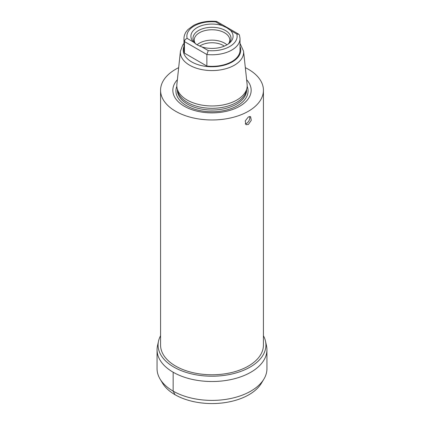 <?xml version="1.0" encoding="UTF-8"?>
<svg xmlns="http://www.w3.org/2000/svg" width="424" height="424" viewBox="0 0 424 424"><rect width="100%" height="100%" fill="white"/><g stroke="black" fill="none" stroke-linecap="round" stroke-linejoin="round"><path stroke-width="0.64" d="M224.312 46.131A15.895 9.174 180 0 0 223.236 45.448A15.895 9.174 0 0 0 199.678 46.136M197.054 44.849A17.771 10.261 0 0 1 224.566 43.147A17.771 10.261 180 0 1 226.935 44.838M228.727 43.481A17.771 10.261 180 0 0 229.771 40.02A17.771 10.261 180 0 0 224.566 32.765A17.771 10.261 0 0 0 205.2 30.539A17.771 10.261 0 0 0 194.229 40.02A17.771 10.261 0 0 0 195.273 43.481M195.952 44.149A19.006 10.971 0 0 1 194.653 42.75A19.006 10.971 0 0 1 201.225 29.235A19.006 10.971 0 0 1 225.441 30.512A19.006 10.971 180 0 1 229.347 42.75A19.006 10.971 180 0 1 228.075 44.128M230.529 30.427A21.089 12.174 0 0 1 228.976 43.471A21.089 12.174 0 0 1 201.919 46.942L197.149 44.902L193.471 42.061A21.089 12.174 0 0 1 197.086 27.634A21.089 12.174 0 0 1 222.081 25.546L226.851 27.756L230.529 30.427L236.857 34.079L238.77 34.206L239.47 35.075L240.026 38.605A28.026 16.181 180 0 1 206.864 54.511L206.864 66.07A28.026 16.181 180 0 0 240.026 50.165L240.026 38.605M222.081 25.546L215.747 21.894L216.728 21.481L238.77 34.206M201.919 46.942L208.253 50.594L206.864 54.511L184.445 41.568C184.573 40.116 185.474 39.061 187.143 38.409L193.471 42.061M184.445 53.133A28.026 16.181 180 0 1 183.974 50.165L183.974 38.605A28.026 16.181 180 0 0 184.445 41.568L184.445 53.133L206.864 66.07M243.562 51.187L247.123 84.392A35.192 20.32 180 0 1 246.916 88.181A35.192 20.32 180 0 1 236.883 100.016A35.192 20.32 0 0 1 200.589 104.871A35.192 20.32 0 0 1 177.084 88.181A35.192 20.32 0 0 1 176.877 84.392L180.439 51.187A31.62 18.259 0 0 0 198.999 68.958A31.62 18.259 0 0 0 234.361 65.227A31.62 18.259 180 0 0 243.562 51.187L240.026 43.37M177.084 88.181L177.656 90.816A34.614 19.986 0 0 0 200.775 107.23A34.614 19.986 0 0 0 236.475 102.454A34.614 19.986 180 0 0 246.344 90.816L246.916 88.181M246.625 79.712A39.156 22.61 180 0 1 239.687 106.26A39.156 22.61 0 0 1 188.749 108.465A39.156 22.61 0 0 1 177.375 79.712M178.674 67.655A51.431 29.696 180 0 0 175.631 69.276A51.431 29.696 0 0 0 160.569 90.27A51.431 29.696 0 0 0 192.316 117.708A51.431 29.696 0 0 0 248.369 111.268A51.431 29.696 180 0 0 263.431 90.27L263.431 345.078A51.431 29.696 180 0 1 248.369 366.076A51.431 29.696 180 0 1 192.316 372.511A51.431 29.696 180 0 1 160.569 345.078L160.569 90.27M245.326 67.655A51.431 29.696 180 0 1 263.431 90.27M248.369 124.481L245.984 124.667L245.22 120.935L248.369 116.934L250.605 116.658L251.262 120.331L248.369 124.481M160.569 335.734A53.917 31.132 180 0 0 158.502 341.203A53.917 31.132 180 0 0 188.298 373.041A53.917 31.132 180 0 0 250.128 367.089A53.917 31.132 0 0 0 265.498 341.203A53.917 31.132 0 0 0 263.431 335.734M158.502 341.203L157.489 345.846A54.935 31.715 180 0 0 157.066 349.784A54.935 31.715 180 0 0 190.97 379.098A54.935 31.715 180 0 0 250.844 372.224A54.935 31.715 0 0 0 266.935 349.784A54.935 31.715 0 0 0 266.511 345.846L265.498 341.203M160.113 379.114L162.652 383.317A52.258 30.173 180 0 0 248.952 394.723A52.258 30.173 0 0 0 261.348 383.317L263.887 379.114A54.945 31.726 0 0 1 250.854 391.108A54.945 31.726 180 0 1 160.113 379.114A54.945 31.726 180 0 1 157.055 368.663L157.066 349.784M263.887 379.114A54.945 31.726 0 0 0 266.945 368.663L266.935 349.784M245.242 123.856A4.622 2.671 -60 0 0 246.53 123.421A4.622 2.671 120 0 0 249.566 116.489M173.156 372.224L173.146 391.108L175.048 394.723M215.747 21.894A25.138 14.511 0 0 0 187.143 38.409M208.253 50.594A25.138 14.511 0 0 0 236.857 34.079M183.974 46.486A28.742 16.594 0 0 0 198.109 64.692A28.742 16.594 0 0 0 232.326 61.899A28.742 16.594 180 0 0 240.026 46.486M246.614 89.575L246.614 90.036A34.614 19.986 180 0 1 236.475 104.166A34.614 19.986 0 0 1 198.755 108.502A34.614 19.986 0 0 1 177.386 90.036L177.386 89.575M176.829 86.332A36.072 20.824 0 0 0 194.568 109.18A36.072 20.824 0 0 0 237.504 105.671A36.072 20.824 180 0 0 247.171 86.332M216.553 21.423C207.935 20.665 200.287 21.984 193.604 25.382L187.943 29.553L186.284 31.567C184.763 33.766 183.989 36.114 183.974 38.605M180.439 51.187L182.712 45.045L183.974 43.37"/></g></svg>
